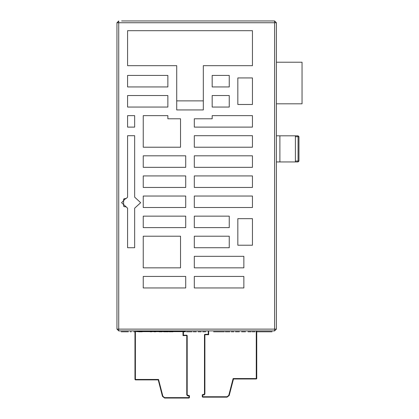 <?xml version="1.0" encoding="UTF-8"?>
<svg xmlns="http://www.w3.org/2000/svg" width="419" height="419" viewBox="0 0 419 419"><rect width="100%" height="100%" fill="white"/><g stroke="black" fill="none" stroke-linecap="round" stroke-linejoin="round"><path stroke-width="0.63" d="M243.114 331.785L245.539 331.785L243.114 331.785M241.58 331.785L244.68 331.785L241.58 331.785M213.575 331.785L216.853 331.785L213.575 331.785M239.39 331.785L235.431 331.785L239.39 331.785M236.3 331.785L238.725 331.785L236.3 331.785M217.54 331.785L221.394 331.785L217.54 331.785M225.249 331.785L229.853 331.785L225.249 331.785M232.765 331.785L231.251 331.785L232.765 331.785M221.976 331.785L224.301 331.785L221.976 331.785M268.83 331.785L256.381 331.785L268.83 331.785M247.933 331.785L251.211 331.785L247.933 331.785M253.72 331.785L252.207 331.785L253.72 331.785M163.667 331.785L167.946 331.785L163.667 331.785M165.804 331.785L167.322 331.785L165.804 331.785M188.56 331.785L186.471 331.785L188.56 331.785M205.797 331.785L202.707 331.785L205.797 331.785M236.253 331.785L238.652 331.785L236.253 331.785M237.238 331.785L236.332 331.785L237.238 331.785M155.711 331.785L154.061 331.785L155.711 331.785M138.689 331.785L140.15 331.785L138.689 331.785M169.281 331.785L172.942 331.785L169.281 331.785M196.375 331.785L193.211 331.785L196.375 331.785M195.076 331.785L193.803 331.785L195.076 331.785M263.352 331.785L259.424 331.785L263.352 331.785M142.172 331.785L139.014 331.785L142.172 331.785M140.873 331.785L139.606 331.785L140.873 331.785M184.679 331.785L183.03 331.785L184.679 331.785M220.012 331.785L222.248 331.785L220.012 331.785M255.045 331.785L252.149 331.785L255.045 331.785M168.265 331.785L166.615 331.785L168.265 331.785M172.937 331.785L169.973 331.785L172.937 331.785M151.851 331.785L150.201 331.785L151.851 331.785M201.235 331.785L198.072 331.785L201.235 331.785M199.931 331.785L198.664 331.785L199.931 331.785M233.922 331.785L232.273 331.785L233.922 331.785M125.014 331.785L121.122 331.785L125.014 331.785M125.098 331.785L121.206 331.785L125.098 331.785M201.094 331.785L199.444 331.785L201.094 331.785M125.113 331.785L121.222 331.785L125.113 331.785M135.442 331.785L133.787 331.785L135.442 331.785M265.159 331.785L261.231 331.785L265.159 331.785M250.337 331.785L248.687 331.785L250.337 331.785M217.508 331.785L215.858 331.785L217.508 331.785M272.031 331.785L268.307 331.785L272.031 331.785M131.252 331.785L130.361 331.785L131.252 331.785M269.548 331.785L265.447 331.785L269.548 331.785M188.691 331.785L192.033 331.785L188.691 331.785M162.074 331.785L159.194 331.785L162.074 331.785M126.69 331.785L123.196 331.785L126.69 331.785M128.371 331.785L126.596 331.785L128.371 331.785M269.045 331.785L270.554 331.785L269.045 331.785M203.241 331.785L204.64 331.785L203.241 331.785M118.729 330.9L274.586 330.9L276.362 329.125L274.586 329.125L274.586 330.9L276.362 329.125L276.362 22.72L274.586 20.95L274.586 329.125L116.959 329.125L118.729 330.9L118.729 20.95L116.959 22.72L276.362 22.72L276.362 329.125M196.658 330.9L272.031 330.9M196.652 330.9L121.29 330.9M125.281 198.491L125.019 198.527M124.412 198.685L123.6 199.062L126.255 198.459L127.586 197.134L127.586 135.719L134.672 135.719L134.672 197.134L140.69 202.67L134.672 208.201L134.672 247.744L127.586 247.744L127.586 208.201L121.562 202.67L125.768 198.459L126.255 198.459L125.768 198.459M124.857 206.771L123.715 206.337M124.312 206.614L124.563 206.698M276.362 161.048L276.362 135.808L276.362 161.048M276.362 263.593L276.362 219.315M276.362 62.216L302.041 62.216L302.041 103.797L276.362 103.797M298.056 161.933L295.4 161.933L298.056 161.933L298.056 161.048L298.941 161.048L298.056 161.933L298.941 161.048L298.056 161.933L298.941 161.048L298.941 136.694L298.056 136.694L298.056 161.048L295.4 161.048L295.4 161.933L276.362 161.933L276.362 135.808L279.902 135.808L279.902 161.933M295.4 136.694L295.4 135.808L298.056 135.808L298.056 136.694L295.4 136.694L295.4 161.048M295.4 135.808L279.902 135.808M298.056 135.808L298.941 136.694M116.959 329.125L116.959 22.72M274.586 20.95L121.63 20.95M252.448 65.673L203.299 65.673L203.299 109.951L176.734 109.951L176.734 65.673L127.586 65.673L127.586 30.692L252.448 30.692L252.448 65.673M212.155 86.927L212.155 75.415L229.251 75.415L229.251 86.927L212.155 86.927M252.448 77.934L252.448 104.504L237.84 104.504L237.84 77.934L252.448 77.934M167.878 75.415L167.878 86.927L127.586 86.927L127.586 75.415L167.878 75.415M252.448 135.719L252.448 147.231L194.311 147.231L194.311 135.719L252.448 135.719M252.448 155.821L252.448 167.333L194.311 167.333L194.311 155.821L252.448 155.821M252.448 175.922L252.448 187.434L194.311 187.434L194.311 175.922L252.448 175.922M252.448 196.024L252.448 207.536L194.311 207.536L194.311 196.024L252.448 196.024M194.311 127.13L194.311 118.807L212.155 118.807L212.155 115.618L252.448 115.618L252.448 127.13L194.311 127.13M127.586 107.028L127.586 95.516L167.878 95.516L167.878 107.028L127.586 107.028M143.261 236.232L180.542 236.232L180.542 267.846L143.261 267.846L143.261 236.232M167.878 115.618L167.878 118.807L180.542 118.807L180.542 147.231L143.261 147.231L143.261 115.618L167.878 115.618M134.672 115.618L134.672 127.13L127.586 127.13L127.586 115.618L134.672 115.618M185.722 155.821L185.722 167.333L143.261 167.333L143.261 155.821L185.722 155.821M185.722 175.922L185.722 187.434L143.261 187.434L143.261 175.922L185.722 175.922M185.722 196.024L185.722 207.536L143.261 207.536L143.261 196.024L185.722 196.024M185.722 216.131L185.722 227.643L143.261 227.643L143.261 216.131L185.722 216.131M243.858 267.846L243.858 256.334L194.311 256.334L194.311 267.846L243.858 267.846M243.858 276.435L194.311 276.435L194.311 287.947L243.858 287.947L243.858 276.435M143.261 276.435L143.261 287.947L185.722 287.947L185.722 276.435L143.261 276.435M237.84 245.22L237.84 218.65L252.448 218.65L252.448 245.22L237.84 245.22M194.311 216.131L229.251 216.131L229.251 227.643L194.311 227.643L194.311 216.131M194.311 236.232L229.251 236.232L229.251 247.744L194.311 247.744L194.311 236.232M212.155 95.516L229.251 95.516L229.251 107.028L212.155 107.028L212.155 95.516M176.734 100.89L203.299 100.89M124.165 206.557L126.255 206.876M123.6 199.062L123.6 206.274M148.824 330.9L148.824 331.298L179.819 331.298L179.824 330.9M148.824 331.188L137.071 331.188L147.917 331.188L147.917 330.9M179.819 331.188L185.114 331.188L185.554 331.633L185.114 331.633L185.114 331.188L179.819 331.188M137.071 331.633L137.071 331.188L137.511 331.633L134.96 331.633L134.96 379.452L134.96 331.633M137.469 331.633L185.114 331.633L183.443 331.633L183.443 335.174L186.764 335.174L187.209 335.619L187.209 394.949L189.425 395.835L189.425 397.605L188.979 398.05L164.625 398.05L188.979 398.05L164.625 398.05L162.483 396.39L158.22 379.897L162.483 396.39L162.912 396.28L164.625 397.605L188.979 397.605L188.979 395.835L187.654 395.835L186.764 394.949L186.764 335.174M256.716 330.9L256.716 378.567L256.276 379.012L233.462 379.012L229.193 395.505L227.051 397.165L202.702 397.165L227.051 397.165L202.702 397.165L202.257 396.72L202.257 394.949L204.472 394.064L204.472 334.734L204.912 334.289L208.233 334.289L208.678 334.734L208.678 330.9M208.233 330.9L208.233 334.289M233.116 378.567L233.462 379.012L256.276 379.012L256.276 378.567L233.116 378.567L228.769 395.395L227.051 396.72L227.051 397.165L229.193 395.505L228.769 395.395M135.405 379.897L138.5 379.897L135.405 379.897L134.96 379.452L135.405 379.452L135.405 379.897L158.22 379.897L138.5 379.897M183.003 331.633L183.003 335.619L183.443 335.174M135.405 331.633L135.405 379.452L158.56 379.452L158.22 379.897M188.979 395.395L188.979 395.835L189.404 395.704M183.003 335.619L187.188 335.488M189.425 397.605L188.979 397.605L188.979 398.05M187.22 395.044L187.654 395.835L186.764 394.949L187.22 395.044M204.912 334.289L204.912 334.734L208.678 334.734M204.488 334.603L204.912 334.734L204.912 394.064L204.472 394.064L204.027 394.949L204.912 394.064L204.027 394.949L202.702 394.949L202.696 394.509M202.277 394.818L202.702 394.949L202.702 396.72L202.257 396.72M253.176 379.012L256.638 378.823M148.363 331.188L148.363 330.9M256.716 378.567L256.276 378.567L256.276 330.9M158.56 379.452L162.912 396.28M164.625 397.605L164.625 398.05L162.483 396.39M202.702 397.165L202.702 396.72L227.051 396.72"/></g></svg>
